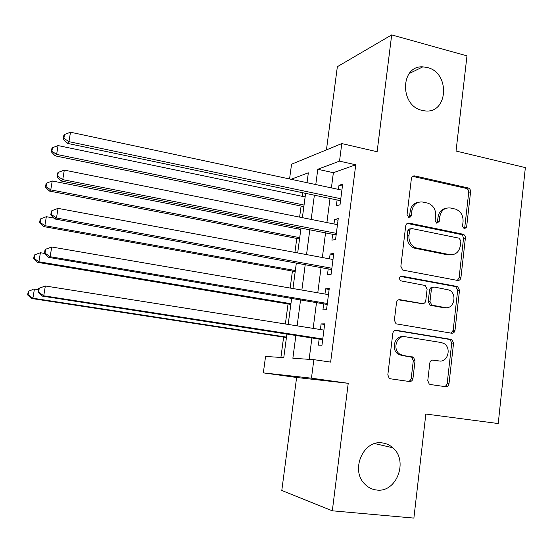 <?xml version="1.0" encoding="UTF-8"?>
<svg xmlns="http://www.w3.org/2000/svg" width="553" height="553" viewBox="0 0 553 553"><rect width="100%" height="100%" fill="white"/><g stroke="black" fill="none" stroke-linecap="round" stroke-linejoin="round"><path stroke-width="0.83" d="M464.32 228.935L466.621 227.034L470.575 191.863C470.631 189.866 469.815 188.559 468.121 187.937L414.812 175.93C412.96 175.723 411.812 176.614 411.384 178.619L407.07 214.571L408.653 217.322L410.506 217.011L411.287 215.725L411.888 210.804C413.271 204.354 416.921 201.437 422.845 202.052L428.105 203.221C433.379 205.398 435.895 209.601 435.653 215.815L435.114 220.44L436.925 223.232L439.282 221.311L439.815 216.7C441.156 210.313 444.716 207.423 450.508 208.011L455.603 209.138C460.801 211.267 463.283 215.421 463.061 221.601L462.543 226.177L464.32 228.935M464.029 228.852L464.769 227.366L468.723 192.306C468.778 190.315 467.962 189.008 466.276 188.393L412.642 176.372M408.812 217.37L409.621 215.843L410.174 211.191L411.888 210.804M436.725 223.177L437.499 221.663L438.031 217.066L439.815 216.7M382.323 442.925C363.397 439.531 350.118 469.988 364.731 484.02C368.098 487.518 372.086 489.516 376.69 490.02C396.605 492.993 408.681 460.684 392.789 447.75C389.741 445.027 386.257 443.423 382.323 442.925M427.269 67.487L422.824 66.858C400.268 65.309 399.529 105.893 422.133 110.393L424.614 110.842C448.144 114.423 450.571 72.65 427.269 67.487M427.78 380.609L429.211 384.052L430.414 384.529L445.628 386.706C447.46 386.761 448.587 385.752 449.001 383.678L453.564 343.116L451.905 339.542L396.342 330.321C394.434 330.224 393.259 331.226 392.817 333.314L387.833 374.83L389.201 378.252L390.536 378.812L409.476 381.529C411.37 381.584 412.531 380.561 412.967 378.466L415.026 360.819L413.513 357.307L403.054 355.434L399.888 354.183C392.132 349.496 396.681 334.862 405.266 336.742L441.266 342.535L443.859 343.475C451.829 347.643 447.806 362.754 439.165 360.964L433.22 360.051C431.368 359.982 430.227 360.985 429.799 363.058L427.78 380.609M332.325 510.806L348.231 383.305L296.608 377.485L281.795 490.497L332.325 510.806L413.886 518.099L425.838 414.038L498.232 423.543L525.35 167.607L456.045 151.045L466.974 55.874L391.69 34.901L377.118 151.743L341.789 143.573L339.521 161.137L355.745 164.78L330.646 362.104L313.855 359.65L311.457 378.183L263.339 372.874L265.564 356.436L283.765 357.646L286.917 333.95M348.231 383.305L311.457 378.183M457.614 280.447C459.419 280.571 460.525 279.631 460.932 277.627L465.377 238.101L465.177 236.373L464.271 234.935L462.833 234.168L409.172 223.115C407.298 222.935 406.144 223.861 405.708 225.894L400.856 266.318L402.798 270.099L457.614 280.447M459.508 290.27L455.008 330.307C454.594 332.346 453.481 333.321 451.656 333.231L396.024 323.823L394.386 320.208L396.501 302.629C396.936 300.555 398.105 299.581 400.006 299.698L422.34 303.604C424.199 303.721 425.34 302.754 425.769 300.708L427.103 289.226L425.216 285.5L400.738 280.834C398.768 278.491 399.142 276.942 401.872 276.189L457.594 286.558L459.508 290.27L457.67 290.401L453.17 330.314L455.008 330.307M391.69 34.901L337.358 66.692L326.45 149.877M337.116 199.813L336.342 205.799L340.026 204.776L342.68 184.121L338.982 185.31L338.457 189.403M332.685 234.147L331.911 240.189L335.567 239.442L338.249 218.608L334.572 219.52L333.998 223.979M328.219 268.779L327.438 274.869L331.074 274.406L333.777 253.392L330.12 254.027L329.498 258.859M323.719 303.708L322.924 309.853L326.54 309.673L329.263 288.472L325.634 288.825L324.964 294.044M355.745 164.78L333.376 172.695L331.399 187.896M330.044 198.333L326.899 222.562M325.572 232.758L322.358 257.532M321.065 267.472L317.775 292.807M316.516 302.491L313.157 328.385M311.927 337.814L309.134 359.332M319.171 338.934L318.376 345.134L321.97 345.252L324.715 323.864L321.106 323.927L320.387 329.533M302.878 192.651L302.387 196.356M301.095 206.055L299.615 217.115M298.247 227.407L298.039 228.942M296.774 238.419L294.908 252.424M292.426 271.053L290.159 288.051M288.037 303.95L285.369 323.989M283.613 337.116L280.903 357.459M307.129 181.978L305.823 182.435M296.608 377.485L263.339 372.874M289.565 178.965L291.555 164.213L341.789 143.573M295.89 335.339L292.869 358.254L313.855 359.65M339.521 161.137L317.788 169.273L315.777 184.564M314.394 195.057L311.18 219.423M309.825 229.675L306.542 254.587M305.221 264.59L301.862 290.062M300.576 299.809L297.141 325.855M307.033 182.697L308.346 172.812L291.051 179.283M288.182 324.431L291.659 298.309M292.959 288.535L296.353 262.972M297.687 252.942L301.012 227.947M302.38 217.668L305.629 193.225M333.376 172.695L317.788 169.273M338.982 185.31L342.431 186.05M334.572 219.52L338.042 220.218M330.12 254.027L333.611 254.677M325.634 288.825L329.146 289.433M321.106 323.927L324.639 324.493M446.077 208.26C441.598 209.041 438.916 211.972 438.031 217.066M418.151 202.343C413.706 203.228 411.045 206.179 410.174 211.191M457.366 280.399L459.087 277.8L463.525 238.398L462.654 235.488L460.995 234.479L407.236 223.426M460.877 240.935L459.094 238.184L411.709 228.527L410.561 228.811L409.745 229.744L408.944 235.454C408.632 241.239 410.865 245.345 415.628 247.765L449.7 254.656C455.492 255.127 459.038 252.168 460.331 245.788L460.877 240.935M410.506 228.838L409.061 229.032L408.155 229.848L407.824 230.836L409.531 230.511M451.504 254.809L447.889 254.898L413.9 248.034C409.151 245.622 406.925 241.53 407.236 235.765L407.824 230.836M451.054 333.134L453.17 330.314M398.533 299.837L421.787 303.638M400.524 276.438L455.112 286.495L456.951 286.35M445.096 307.592C454.117 309.632 457.649 293.567 449.008 289.993L434.72 287.125C432.875 286.993 431.741 287.954 431.319 289.986L429.992 301.447L431.782 305.125L445.096 307.592L443.292 307.668L445.697 307.668M433.352 287.235L432.937 287.263C431.098 287.138 429.971 288.092 429.55 290.125L431.319 289.986M443.292 307.668L430.013 305.208L428.222 301.544L429.55 290.125M457.67 290.401L455.755 286.696L455.112 286.495M438.75 360.943L432.246 360.086M403.317 336.694C394.842 335.118 390.57 349.51 398.188 354.107L401.347 355.351L403.054 355.434M408.411 381.376L410.063 380.63L411.176 378.646L413.291 360.715L411.778 357.217L401.347 355.351M444.446 386.54L446.271 385.579L447.177 383.512L451.732 343.081L450.073 339.514L395.105 330.397M305.138 196.93L58.065 145.584L56.613 154.405L55.182 155.877L303.853 206.615M51.899 151.239L52.48 147.713L51.92 148.328L51.339 151.84L51.899 151.239L56.613 154.405L304.06 205.045M52.48 147.713L58.065 145.584M55.182 155.877L51.339 151.84M340.8 198.741L68.952 141.665L70.501 132.222L341.906 190.135M340.551 200.691L67.314 143.351L68.952 141.665L63.885 138.285L64.507 134.51L63.865 135.215L63.242 138.976L63.885 138.285M63.242 138.976L67.314 143.351M70.501 132.222L64.507 134.51M300.811 229.481L52.231 180.983L50.765 189.879L49.383 191.061L299.553 238.951M46.037 186.651L46.625 183.098L46.079 183.596L45.498 187.142L46.037 186.651L50.765 189.879L299.719 237.666M46.625 183.098L52.231 180.983M49.383 191.061L45.498 187.142M53.994 218.082L46.341 216.693L44.862 225.672L43.521 226.557L295.212 271.551M40.12 222.389L40.715 218.801L40.189 219.182L39.602 222.755L40.12 222.389L44.862 225.672L295.35 270.548M40.715 218.801L46.341 216.693M43.521 226.557L39.602 222.755M327.21 304.454L48.65 257.38L44.44 253.412L45.021 253.129L45.657 249.251L45.076 249.548L44.44 253.412L40.404 252.721L38.91 261.783L37.618 262.364L290.843 304.413M34.155 258.438L34.756 254.822L34.251 255.078L33.65 258.686L34.155 258.438L38.91 261.783L290.94 303.701M34.756 254.822L40.404 252.721M37.618 262.364L33.65 258.686M38.475 289.717L34.41 289.081L32.904 298.219L31.652 298.496L286.44 337.544M28.134 294.818L28.742 291.161L28.251 291.3L27.65 294.943L28.134 294.818L32.904 298.219L286.495 337.123M28.251 291.3L33.152 289.433L28.742 291.161M31.652 298.496L27.65 294.943M336.348 233.352L62.745 179.642L64.3 170.117L337.468 224.677M449.23 254.719L450.978 254.926M336.141 234.984L61.155 181.004L62.745 179.642L57.657 176.2L58.279 172.391L57.657 172.965L57.035 176.76L57.657 176.2M57.035 176.76L61.155 181.004M64.3 170.117L58.279 172.391M331.862 268.267L56.475 217.993L58.044 208.37L332.989 259.509M331.696 269.567L54.927 219.009L56.475 217.993L51.367 214.481L52.003 210.638L51.401 211.073L50.765 214.903L51.367 214.481M50.765 214.903L54.927 219.009M58.044 208.37L52.003 210.638M454.808 331.178L453.038 330.957M454.677 331.482L452.935 331.261M327.335 303.479L50.143 256.71L51.726 246.991L328.475 294.645M45.021 253.129L50.143 256.71L48.65 257.38M51.726 246.991L45.657 249.251M38.696 288.389L38.053 292.295L38.613 292.15L39.256 288.231L38.696 288.389L45.353 285.991L323.92 330.093M39.256 288.231L45.353 285.991L43.749 295.8L42.305 296.118L322.689 339.639M322.772 339.003L43.749 295.8L38.613 292.15M38.053 292.295L42.305 296.118M464.769 227.366L466.621 227.034M409.621 215.843L411.328 215.463M437.499 221.663L439.282 221.311M413.098 176.435L414.812 175.93M466.207 188.373L468.052 187.923M468.723 192.306L470.575 191.863M407.457 223.46L409.172 223.115M460.995 234.479L462.833 234.168M463.525 238.398L465.377 238.101M459.087 277.8L460.932 277.627M407.236 235.765L408.944 235.454M415.642 248.567L417.377 248.297M447.889 254.898L449.7 254.656M398.72 299.774L400.006 299.698M420.584 303.694L422.34 303.604M400.78 276.306L401.872 276.189M428.222 301.544L429.992 301.447M430.828 305.491L432.605 305.401M432.695 360.024L433.22 360.051M437.368 360.867L439.165 360.964M410.637 356.775L412.372 356.858M413.291 360.715L415.026 360.819M411.225 378.307L412.967 378.466M395.436 330.321L396.342 330.321M449.154 339.189L450.985 339.217M451.732 343.081L453.564 343.116M447.177 383.512L449.001 383.678M340.627 200.055L339.639 200.345M336.21 234.437L335.229 234.645M331.759 269.104L330.777 269.242M327.258 304.081L326.284 304.136M322.724 339.355L321.756 339.335M409.192 73.563L422.824 66.858M374.747 443.603L392.789 447.75M466.276 188.393L468.121 187.937M461.34 234.576L463.179 234.265M413.9 248.034L415.628 247.765M430.013 305.208L431.782 305.125M455.755 286.696L457.594 286.558M398.188 354.107L399.888 354.183M411.778 357.217L413.513 357.307M450.073 339.514L451.905 339.542M340.6 200.276L340.005 200.442"/></g></svg>

